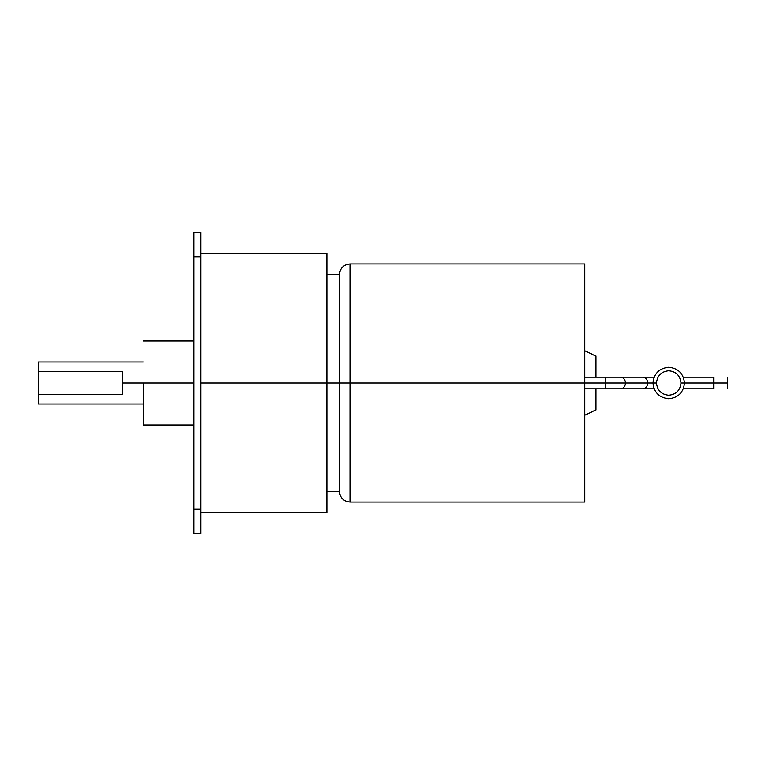 <?xml version="1.0" encoding="UTF-8"?>
<svg xmlns="http://www.w3.org/2000/svg" width="766" height="766" viewBox="0 0 766 766"><rect width="100%" height="100%" fill="white"/><g stroke="black" fill="none" stroke-linecap="round" stroke-linejoin="round"><path stroke-width="1.15" d="M684.478 383C683.483 392.508 678.226 397.755 668.718 398.76C659.22 397.755 653.963 392.508 652.958 383L656.462 383C657.247 375.608 661.326 371.52 668.718 370.744C676.119 371.52 680.198 375.608 680.984 383L684.478 383C683.483 373.492 678.226 368.245 668.718 367.24C659.22 368.245 653.963 373.492 652.958 383L647.73 383C647.423 386.504 645.776 388.448 642.798 388.812C645.776 388.448 647.423 386.504 647.73 383L605.676 383L605.676 388.812L605.676 383L584.669 383L584.669 263.916L584.669 502.084L584.669 383L350.005 383L350.005 263.916L350.005 383L605.676 383L605.676 377.188L605.676 383L625.458 383C625.152 386.504 623.505 388.448 620.527 388.812C623.505 388.448 625.152 386.504 625.458 383L647.73 383C647.423 379.496 645.776 377.552 642.798 377.188C645.776 377.552 647.423 379.496 647.73 383L652.958 383C653.963 392.508 659.22 397.755 668.718 398.76C678.226 397.755 683.483 392.508 684.478 383L727.7 383L727.7 377.188L727.7 383L680.984 383C680.198 375.608 676.119 371.52 668.718 370.744C661.326 371.52 657.247 375.608 656.462 383C657.247 390.392 661.326 394.48 668.718 395.256C676.119 394.48 680.198 390.392 680.984 383C680.198 390.392 676.119 394.48 668.718 395.256C661.326 394.48 657.247 390.392 656.462 383L652.958 383C653.963 373.492 659.22 368.245 668.718 367.24C678.226 368.245 683.483 373.492 684.478 383M713.692 388.812L713.692 377.188L713.692 388.812L683.368 388.812M143.366 383L193.808 383L122.359 383L122.359 394.614L38.3 394.614L38.3 403.117L38.3 371.386L122.359 371.386L122.359 383L122.359 371.386L38.3 371.386L38.3 362.883L38.3 394.614L122.359 394.614L122.359 383L143.366 383L143.366 425.025L143.366 383M200.807 383L326.89 383L326.89 253.412L326.89 383L339.501 383L200.807 383M584.669 502.084L350.005 502.084C343.637 501.443 340.142 497.938 339.501 491.571L339.501 383L350.005 383L350.005 502.084L350.005 383L339.501 383L339.501 491.571L326.89 491.571M326.89 274.429L339.501 274.429L339.501 383L339.501 274.429C340.142 268.062 343.637 264.557 350.005 263.916L584.669 263.916M595.871 377.188L595.871 355.96L595.871 377.188M595.871 388.812L595.871 410.04L595.871 388.812M326.89 512.588L326.89 383L326.89 512.588L200.807 512.588M200.807 533.605L200.807 509.084L193.808 509.084L193.808 533.605L200.807 533.605L193.808 533.605L193.808 256.916L200.807 256.916L200.807 232.395L193.808 232.395L193.808 256.916L200.807 256.916L200.807 509.084L200.807 232.395L193.808 232.395L193.808 509.084L200.807 509.084L200.807 533.605M584.669 377.188L620.527 377.188C623.505 377.552 625.152 379.496 625.458 383C625.152 379.496 623.505 377.552 620.527 377.188L654.078 377.188M727.7 388.812L727.7 383L727.7 388.812M654.078 388.812L584.669 388.812M193.808 340.975L143.366 340.975M38.3 404.017L143.366 404.017M200.807 253.412L326.89 253.412M595.871 355.96L584.669 350.732M584.669 415.268L595.871 410.04M143.366 361.983L38.3 361.983M143.366 425.025L193.808 425.025M683.368 377.188L713.692 377.188"/></g></svg>
